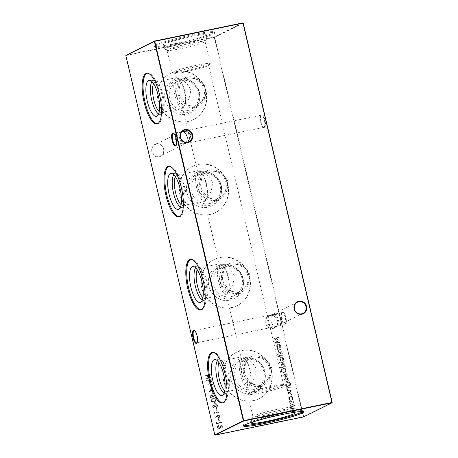 <?xml version="1.0" encoding="UTF-8"?>
<svg xmlns="http://www.w3.org/2000/svg" width="458" height="458" viewBox="0 0 458 458"><rect width="100%" height="100%" fill="white"/><g stroke="black" fill="none" stroke-linecap="round" stroke-linejoin="round"><path stroke-width="0.34" stroke-dasharray="2.29 1.72" d="M151.999 81.673A17.192 5.576 78.4 0 1 152.932 80.848A17.192 5.576 78.4 0 1 153.899 80.66A17.192 5.576 78.4 0 1 155.468 81.329A17.192 5.576 78.4 0 1 162.309 96.409A17.192 5.576 78.4 0 1 161.972 112.966A17.192 5.576 78.4 0 1 160.792 114.197A17.192 5.576 78.4 0 1 160.758 114.214A17.192 5.576 78.4 0 1 158.651 114.019M153.562 83.631A15.532 5.038 78.4 0 1 154.844 82.142A15.532 5.038 78.4 0 1 155.251 82.005A15.532 5.038 78.4 0 1 157.134 82.577A15.532 5.038 78.4 0 1 163.317 96.203A15.532 5.038 78.4 0 1 163.014 111.162A15.532 5.038 78.4 0 1 161.914 112.29A15.532 5.038 78.4 0 1 161.508 112.433A15.532 5.038 78.4 0 1 159.315 111.603M183.097 107.933A15.532 5.038 78.4 0 1 182.69 108.077A15.532 5.038 78.4 0 1 174.761 94.52A15.532 5.038 78.4 0 1 176.027 77.786A15.532 5.038 78.4 0 1 176.433 77.648A15.532 5.038 78.4 0 1 179.983 80.024A15.532 5.038 78.4 0 1 185.015 104.498A15.532 5.038 78.4 0 1 183.097 107.933M197.833 104.235L194.358 106.353L190.534 105.735C186.956 105.071 184.276 103.113 182.479 99.855C181.935 103.262 181.86 105.409 182.267 106.296A13.98 4.54 78.4 0 1 176.204 94.766A13.98 4.54 78.4 0 1 176.158 80.259L179.565 87.421C179.805 84.1 181.425 81.524 184.425 79.698L187.637 77.711L191.73 78.198C198.806 78.69 203.57 82.074 206.026 88.337C206.678 95.27 203.947 100.565 197.833 104.235A13.98 13.179 63.7 0 0 204.085 89.304A13.98 13.179 63.7 0 0 191.73 78.198M219.663 197.284A13.98 13.179 63.7 0 0 225.909 182.353A13.98 13.179 63.7 0 0 213.554 171.246C220.63 171.739 225.393 175.116 227.849 181.385C228.502 188.318 225.777 193.614 219.663 197.284L216.182 199.402L212.357 198.783C208.779 198.119 206.1 196.156 204.302 192.898C203.758 196.31 203.684 198.457 204.091 199.345A13.98 4.54 78.4 0 1 198.028 187.809A13.98 4.54 78.4 0 1 197.982 173.301L182.055 105.821L183.337 107.098L184.626 105.128C188.427 101.63 190.414 96.38 190.585 89.39C187.328 83.179 183.309 79.744 178.517 79.091L176.616 78.455L176.158 80.259M147.121 73.24A25.797 8.37 78.4 0 1 147.568 73.103A25.797 8.37 78.4 0 1 160.735 95.613A25.797 8.37 78.4 0 1 158.634 123.402A25.797 8.37 78.4 0 1 157.958 123.637A25.797 8.37 78.4 0 1 157.495 123.694M173.822 174.721A17.192 5.576 78.4 0 1 174.756 173.897A17.192 5.576 78.4 0 1 175.723 173.708A17.192 5.576 78.4 0 1 177.292 174.378A17.192 5.576 78.4 0 1 184.133 189.457A17.192 5.576 78.4 0 1 183.795 206.014A17.192 5.576 78.4 0 1 182.616 207.245A17.192 5.576 78.4 0 1 182.582 207.262A17.192 5.576 78.4 0 1 180.475 207.068M175.385 176.679A15.532 5.038 78.4 0 1 176.668 175.191A15.532 5.038 78.4 0 1 177.08 175.048A15.532 5.038 78.4 0 1 178.964 175.626A15.532 5.038 78.4 0 1 185.141 189.251A15.532 5.038 78.4 0 1 184.837 204.205A15.532 5.038 78.4 0 1 183.738 205.339A15.532 5.038 78.4 0 1 183.332 205.482A15.532 5.038 78.4 0 1 181.139 204.652M204.921 200.982A15.532 5.038 78.4 0 1 204.514 201.125A15.532 5.038 78.4 0 1 196.585 187.568A15.532 5.038 78.4 0 1 197.85 170.834A15.532 5.038 78.4 0 1 198.257 170.697A15.532 5.038 78.4 0 1 201.806 173.072A15.532 5.038 78.4 0 1 206.839 197.541A15.532 5.038 78.4 0 1 204.921 200.982M241.486 290.332A13.98 13.179 63.7 0 0 247.732 275.401A13.98 13.179 63.7 0 0 235.378 264.295C242.454 264.787 247.217 268.165 249.673 274.434C250.326 281.361 247.601 286.662 241.486 290.332L238.005 292.45L234.181 291.832C230.609 291.168 227.924 289.204 226.132 285.947C225.582 289.359 225.508 291.506 225.914 292.393A13.98 4.54 78.4 0 1 219.851 280.857A13.98 4.54 78.4 0 1 219.806 266.35L203.879 198.869L205.161 200.146L206.449 198.177C210.251 194.679 212.237 189.429 212.409 182.439C209.157 176.227 205.132 172.792 200.341 172.134L198.44 171.504L197.982 173.301M168.945 166.288A25.797 8.37 78.4 0 1 169.391 166.151A25.797 8.37 78.4 0 1 182.559 188.662A25.797 8.37 78.4 0 1 180.458 216.451A25.797 8.37 78.4 0 1 179.782 216.686A25.797 8.37 78.4 0 1 179.318 216.743M195.646 267.77A17.192 5.576 78.4 0 1 196.579 266.945A17.192 5.576 78.4 0 1 197.547 266.756A17.192 5.576 78.4 0 1 199.115 267.426A17.192 5.576 78.4 0 1 205.957 282.506A17.192 5.576 78.4 0 1 205.619 299.063A17.192 5.576 78.4 0 1 204.445 300.293A17.192 5.576 78.4 0 1 204.405 300.311A17.192 5.576 78.4 0 1 202.299 300.116M197.209 269.722A15.532 5.038 78.4 0 1 198.491 268.239A15.532 5.038 78.4 0 1 198.904 268.096A15.532 5.038 78.4 0 1 200.787 268.674A15.532 5.038 78.4 0 1 206.964 282.3A15.532 5.038 78.4 0 1 206.661 297.253A15.532 5.038 78.4 0 1 205.568 298.387A15.532 5.038 78.4 0 1 205.155 298.524A15.532 5.038 78.4 0 1 202.963 297.7M226.744 294.03A15.532 5.038 78.4 0 1 226.338 294.173A15.532 5.038 78.4 0 1 218.409 280.617A15.532 5.038 78.4 0 1 219.674 263.882A15.532 5.038 78.4 0 1 220.08 263.745A15.532 5.038 78.4 0 1 223.63 266.115A15.532 5.038 78.4 0 1 228.662 290.59A15.532 5.038 78.4 0 1 226.744 294.03M263.31 383.38A13.98 13.179 63.7 0 0 269.556 368.444A13.98 13.179 63.7 0 0 257.201 357.337C264.277 357.835 269.041 361.213 271.497 367.482C272.155 374.409 269.424 379.711 263.31 383.38L259.829 385.499L256.005 384.88C252.432 384.216 249.747 382.253 247.955 378.995C247.406 382.401 247.331 384.554 247.738 385.436A13.98 4.54 78.4 0 1 241.675 373.905A13.98 4.54 78.4 0 1 241.629 359.398L225.702 291.918L226.985 293.194L228.273 291.225C232.08 287.721 234.061 282.477 234.233 275.487C230.981 269.275 226.956 265.84 222.17 265.182L220.269 264.552L219.806 266.35M190.768 259.337A25.797 8.37 78.4 0 1 191.221 259.199A25.797 8.37 78.4 0 1 204.382 281.71A25.797 8.37 78.4 0 1 202.281 309.499A25.797 8.37 78.4 0 1 201.606 309.734A25.797 8.37 78.4 0 1 201.142 309.791M217.47 360.812A17.192 5.576 78.4 0 1 218.403 359.994A17.192 5.576 78.4 0 1 219.371 359.805A17.192 5.576 78.4 0 1 220.939 360.475A17.192 5.576 78.4 0 1 227.781 375.554A17.192 5.576 78.4 0 1 227.443 392.105A17.192 5.576 78.4 0 1 226.269 393.342A17.192 5.576 78.4 0 1 226.229 393.359A17.192 5.576 78.4 0 1 224.122 393.164M219.033 362.77A15.532 5.038 78.4 0 1 220.321 361.288A15.532 5.038 78.4 0 1 220.727 361.144A15.532 5.038 78.4 0 1 222.611 361.723A15.532 5.038 78.4 0 1 228.788 375.342A15.532 5.038 78.4 0 1 228.485 390.302A15.532 5.038 78.4 0 1 227.391 391.435A15.532 5.038 78.4 0 1 226.979 391.573A15.532 5.038 78.4 0 1 224.786 390.748M248.568 387.079A15.532 5.038 78.4 0 1 248.162 387.222A15.532 5.038 78.4 0 1 240.232 373.665A15.532 5.038 78.4 0 1 241.498 356.931A15.532 5.038 78.4 0 1 241.91 356.793A15.532 5.038 78.4 0 1 245.454 359.164A15.532 5.038 78.4 0 1 250.486 383.638A15.532 5.038 78.4 0 1 248.568 387.079M249.381 392.861A17.576 1.408 -13.2 0 1 249.501 392.632A17.576 1.408 -13.2 0 1 271.76 386.243A17.576 1.408 -13.2 0 1 283.393 384.686A17.576 1.408 -13.2 0 1 283.605 384.835A17.576 1.408 -13.2 0 1 261.226 391.453A17.576 1.408 -13.2 0 1 249.381 392.861L247.526 384.966L248.809 386.243L250.097 384.268C253.904 380.77 255.89 375.526 256.056 368.535C252.805 362.324 248.78 358.889 243.994 358.23L242.093 357.601L241.629 359.398M212.592 352.385A25.797 8.37 78.4 0 1 213.044 352.248A25.797 8.37 78.4 0 1 226.206 374.759A25.797 8.37 78.4 0 1 224.111 402.548A25.797 8.37 78.4 0 1 223.43 402.782A25.797 8.37 78.4 0 1 222.966 402.834M159.172 156.796A6.71 6.326 63.7 0 0 163.867 149.005A6.71 6.326 63.7 0 0 156.121 143.772A6.71 6.326 63.7 0 0 151.426 151.564A6.71 6.326 63.7 0 0 159.172 156.796M156.373 144.167A6.235 5.874 -116.3 0 1 163.351 148.306A6.235 5.874 -116.3 0 1 160.552 155.8A6.235 5.874 -116.3 0 1 159.207 156.264A6.235 5.874 -116.3 0 1 152.228 152.125A6.235 5.874 -116.3 0 1 155.027 144.625A6.235 5.874 -116.3 0 1 156.373 144.167M273.151 328.438A6.71 6.326 63.7 0 0 277.84 320.646A6.71 6.326 63.7 0 0 270.094 315.407A6.71 6.326 63.7 0 0 265.405 323.199A6.71 6.326 63.7 0 0 273.151 328.438M270.346 315.802A6.235 5.874 -116.3 0 1 277.325 319.942A6.235 5.874 -116.3 0 1 274.531 327.436A6.235 5.874 -116.3 0 1 273.186 327.899A6.235 5.874 -116.3 0 1 266.207 323.76A6.235 5.874 -116.3 0 1 269.006 316.266A6.235 5.874 -116.3 0 1 270.346 315.802M197.18 342.532A6.235 2.021 -101.6 0 0 197.335 342.309A6.235 2.021 -101.6 0 0 197.346 335.788A6.235 2.021 -101.6 0 0 194.976 330.836A6.235 2.021 -101.6 0 0 194.747 330.693M176.278 145.192A6.235 2.021 -101.6 0 0 176.433 144.963A6.235 2.021 -101.6 0 0 176.445 138.448A6.235 2.021 -101.6 0 0 174.074 133.496A6.235 2.021 -101.6 0 0 173.84 133.352M264.386 120.362A6.235 2.021 78.4 0 1 263.94 127.335A6.235 2.021 78.4 0 1 263.779 127.393A6.235 2.021 78.4 0 1 263.024 127.164A6.235 2.021 78.4 0 1 260.654 122.212A6.235 2.021 78.4 0 1 260.665 115.691A6.235 2.021 78.4 0 1 261.106 115.239A6.235 2.021 78.4 0 1 261.266 115.181A6.235 2.021 78.4 0 1 264.386 120.362M264.495 127.708A6.71 2.175 -101.6 0 0 264.976 120.202A6.71 2.175 -101.6 0 0 261.438 114.683A6.71 2.175 -101.6 0 0 260.963 115.17A6.71 2.175 -101.6 0 0 260.831 121.633A6.71 2.175 -101.6 0 0 263.505 127.524A6.71 2.175 -101.6 0 0 264.495 127.708M285.294 317.709A6.235 2.021 78.4 0 1 284.842 324.676A6.235 2.021 78.4 0 1 284.681 324.733A6.235 2.021 78.4 0 1 283.926 324.504A6.235 2.021 78.4 0 1 281.555 319.552A6.235 2.021 78.4 0 1 281.567 313.037A6.235 2.021 78.4 0 1 282.008 312.585A6.235 2.021 78.4 0 1 282.168 312.528A6.235 2.021 78.4 0 1 285.294 317.709M285.397 325.054A6.71 2.175 -101.6 0 0 285.878 317.543A6.71 2.175 -101.6 0 0 282.34 312.024A6.71 2.175 -101.6 0 0 281.865 312.516A6.71 2.175 -101.6 0 0 281.733 318.98A6.71 2.175 -101.6 0 0 284.407 324.865A6.71 2.175 -101.6 0 0 285.397 325.054M282.26 318.333L281.555 322.421L277.823 325.804L276.031 326.491L276.93 326.251L278.521 320.176C277.416 316.547 275.642 314.617 273.197 314.394L279.323 314.818L282.26 318.333M276.031 326.491C273.586 326.262 271.812 324.338 270.707 320.703L272.298 314.635L273.197 314.394L271.405 315.075L267.672 318.465L266.974 322.552L269.905 326.067L276.031 326.491M187.917 142.135L185.129 143.56L186.824 142.306M176.616 141.516L179.874 143.646L184.803 143.606C182.358 143.383 180.584 141.453 179.479 137.824L181.07 131.749L182.169 131.457M186.377 114.214A18.372 17.312 63.7 0 0 199.253 101.378A18.372 17.312 63.7 0 0 188.587 79.795A18.372 17.312 63.7 0 0 178.013 78.558A18.372 17.312 63.7 0 0 165.172 99.884A18.372 17.312 63.7 0 0 186.377 114.214M187.425 112.416A17.192 16.202 63.7 0 0 199.482 100.405A17.192 16.202 63.7 0 0 189.492 80.213A17.192 16.202 63.7 0 0 179.605 79.051A17.192 16.202 63.7 0 0 167.588 99.008A17.192 16.202 63.7 0 0 187.425 112.416M187.545 110.561A15.532 14.639 63.7 0 0 190.894 109.41A15.532 14.639 63.7 0 0 197.867 90.73A15.532 14.639 63.7 0 0 180.475 80.413A15.532 14.639 63.7 0 0 177.126 81.564A15.532 14.639 63.7 0 0 170.153 100.245A15.532 14.639 63.7 0 0 187.545 110.561M194.398 107.172A15.532 14.639 63.7 0 0 197.747 106.021A15.532 14.639 63.7 0 0 204.72 87.341A15.532 14.639 63.7 0 0 187.328 77.024A15.532 14.639 63.7 0 0 183.979 78.175A15.532 14.639 63.7 0 0 177.006 96.856A15.532 14.639 63.7 0 0 194.398 107.172M188.066 121.416A25.797 24.308 63.7 0 0 193.631 119.509A25.797 24.308 63.7 0 0 205.207 88.48A25.797 24.308 63.7 0 0 176.324 71.351A25.797 24.308 63.7 0 0 170.76 73.263A25.797 24.308 63.7 0 0 159.178 104.287A25.797 24.308 63.7 0 0 188.066 121.416M187.769 121.565A25.797 24.308 63.7 0 0 193.333 119.653A25.797 24.308 63.7 0 0 204.915 88.629A25.797 24.308 63.7 0 0 176.027 71.5A25.797 24.308 63.7 0 0 170.462 73.412A25.797 24.308 63.7 0 0 158.886 104.435A25.797 24.308 63.7 0 0 187.769 121.565M208.201 207.262A18.372 17.312 63.7 0 0 221.082 194.427A18.372 17.312 63.7 0 0 210.411 172.843A18.372 17.312 63.7 0 0 199.837 171.607A18.372 17.312 63.7 0 0 186.996 192.933A18.372 17.312 63.7 0 0 208.201 207.262M209.254 205.465A17.192 16.202 63.7 0 0 221.306 193.453A17.192 16.202 63.7 0 0 211.315 173.256A17.192 16.202 63.7 0 0 201.428 172.099A17.192 16.202 63.7 0 0 189.412 192.057A17.192 16.202 63.7 0 0 209.254 205.465M209.369 203.61A15.532 14.639 63.7 0 0 212.718 202.459A15.532 14.639 63.7 0 0 219.697 183.778A15.532 14.639 63.7 0 0 202.299 173.462A15.532 14.639 63.7 0 0 198.949 174.613A15.532 14.639 63.7 0 0 191.976 193.293A15.532 14.639 63.7 0 0 209.369 203.61M216.222 200.22A15.532 14.639 63.7 0 0 219.571 199.07A15.532 14.639 63.7 0 0 226.544 180.389A15.532 14.639 63.7 0 0 209.151 170.073A15.532 14.639 63.7 0 0 205.802 171.223A15.532 14.639 63.7 0 0 198.829 189.904A15.532 14.639 63.7 0 0 216.222 200.22M198.068 174.109L201.388 180.469C201.629 177.149 203.249 174.572 206.249 172.746L209.461 170.76L213.554 171.246M209.89 214.464A25.797 24.308 63.7 0 0 215.455 212.558A25.797 24.308 63.7 0 0 227.036 181.528A25.797 24.308 63.7 0 0 198.148 164.399A25.797 24.308 63.7 0 0 192.583 166.311A25.797 24.308 63.7 0 0 181.007 197.335A25.797 24.308 63.7 0 0 209.89 214.464M209.592 214.613A25.797 24.308 63.7 0 0 215.157 212.701A25.797 24.308 63.7 0 0 226.739 181.677A25.797 24.308 63.7 0 0 197.85 164.548A25.797 24.308 63.7 0 0 192.291 166.454A25.797 24.308 63.7 0 0 180.71 197.484A25.797 24.308 63.7 0 0 209.592 214.613M230.025 300.311A18.372 17.312 63.7 0 0 242.906 287.475A18.372 17.312 63.7 0 0 232.235 265.892A18.372 17.312 63.7 0 0 221.661 264.65A18.372 17.312 63.7 0 0 208.825 285.981A18.372 17.312 63.7 0 0 230.025 300.311M231.078 298.513A17.192 16.202 63.7 0 0 243.129 286.502A17.192 16.202 63.7 0 0 233.145 266.304A17.192 16.202 63.7 0 0 223.252 265.148A17.192 16.202 63.7 0 0 211.235 285.105A17.192 16.202 63.7 0 0 231.078 298.513M231.193 296.658A15.532 14.639 63.7 0 0 234.548 295.507A15.532 14.639 63.7 0 0 241.521 276.821A15.532 14.639 63.7 0 0 224.122 266.51A15.532 14.639 63.7 0 0 220.773 267.661A15.532 14.639 63.7 0 0 213.8 286.342A15.532 14.639 63.7 0 0 231.193 296.658M238.046 293.269A15.532 14.639 63.7 0 0 241.395 292.118A15.532 14.639 63.7 0 0 248.368 273.437A15.532 14.639 63.7 0 0 230.975 263.121A15.532 14.639 63.7 0 0 227.626 264.272A15.532 14.639 63.7 0 0 220.653 282.952A15.532 14.639 63.7 0 0 238.046 293.269M219.892 267.157L223.212 273.518C223.452 270.197 225.073 267.621 228.073 265.795L231.284 263.808L235.378 264.295M231.714 307.513A25.797 24.308 63.7 0 0 237.278 305.6A25.797 24.308 63.7 0 0 248.86 274.577A25.797 24.308 63.7 0 0 219.972 257.448A25.797 24.308 63.7 0 0 214.413 259.36A25.797 24.308 63.7 0 0 202.831 290.383A25.797 24.308 63.7 0 0 231.714 307.513M231.416 307.661A25.797 24.308 63.7 0 0 236.981 305.749A25.797 24.308 63.7 0 0 248.562 274.726A25.797 24.308 63.7 0 0 219.674 257.596A25.797 24.308 63.7 0 0 214.115 259.503A25.797 24.308 63.7 0 0 202.533 290.532A25.797 24.308 63.7 0 0 231.416 307.661M251.848 393.359A18.372 17.312 63.7 0 0 264.73 380.518A18.372 17.312 63.7 0 0 254.058 358.94A18.372 17.312 63.7 0 0 243.484 357.698A18.372 17.312 63.7 0 0 230.649 379.029A18.372 17.312 63.7 0 0 251.848 393.359M252.902 391.561A17.192 16.202 63.7 0 0 264.953 379.545A17.192 16.202 63.7 0 0 254.969 359.353A17.192 16.202 63.7 0 0 245.076 358.19A17.192 16.202 63.7 0 0 233.059 378.148A17.192 16.202 63.7 0 0 252.902 391.561M253.022 389.706A15.532 14.639 63.7 0 0 256.371 388.556A15.532 14.639 63.7 0 0 263.344 369.869A15.532 14.639 63.7 0 0 245.946 359.559A15.532 14.639 63.7 0 0 242.597 360.704A15.532 14.639 63.7 0 0 235.624 379.39A15.532 14.639 63.7 0 0 253.022 389.706M259.869 386.317A15.532 14.639 63.7 0 0 263.218 385.167A15.532 14.639 63.7 0 0 270.191 366.486A15.532 14.639 63.7 0 0 252.799 356.169A15.532 14.639 63.7 0 0 249.45 357.32A15.532 14.639 63.7 0 0 242.477 376.001A15.532 14.639 63.7 0 0 259.869 386.317M241.721 360.206L245.036 366.566C245.276 363.246 246.896 360.669 249.896 358.843L253.108 356.856L257.201 357.337M253.537 400.561A25.797 24.308 63.7 0 0 259.102 398.649A25.797 24.308 63.7 0 0 270.684 367.625A25.797 24.308 63.7 0 0 241.795 350.496A25.797 24.308 63.7 0 0 236.236 352.408A25.797 24.308 63.7 0 0 224.655 383.432A25.797 24.308 63.7 0 0 253.537 400.561M253.24 400.71A25.797 24.308 63.7 0 0 258.804 398.798A25.797 24.308 63.7 0 0 270.386 367.774A25.797 24.308 63.7 0 0 241.498 350.645A25.797 24.308 63.7 0 0 235.939 352.551A25.797 24.308 63.7 0 0 224.357 383.575A25.797 24.308 63.7 0 0 253.24 400.71M207.795 65.803A17.576 1.408 166.8 0 0 208.499 65.368A17.576 1.408 166.8 0 0 208.619 65.139A17.576 1.408 166.8 0 0 196.774 66.547A17.576 1.408 166.8 0 0 175.219 72.501A17.576 1.408 166.8 0 0 174.395 73.165A17.576 1.408 166.8 0 0 174.607 73.314A17.576 1.408 166.8 0 0 186.24 71.757A17.576 1.408 166.8 0 0 207.795 65.803M209.346 64.338A19.528 1.569 166.8 0 0 210.13 63.857A19.528 1.569 166.8 0 0 210.262 63.599A19.528 1.569 166.8 0 0 194.037 65.82A19.528 1.569 166.8 0 0 173.158 71.78A19.528 1.569 166.8 0 0 172.242 72.519A19.528 1.569 166.8 0 0 172.477 72.685A19.528 1.569 166.8 0 0 189.789 70.005A19.528 1.569 166.8 0 0 209.346 64.338M204.142 42.153A19.528 1.569 166.8 0 0 205.029 41.552A19.528 1.569 166.8 0 0 205.058 41.415A19.528 1.569 166.8 0 0 188.833 43.63A19.528 1.569 166.8 0 0 167.954 49.59A19.528 1.569 166.8 0 0 167.038 50.328A19.528 1.569 166.8 0 0 167.124 50.437A19.528 1.569 166.8 0 0 184.024 47.941A19.528 1.569 166.8 0 0 204.142 42.153M205.299 40.23A21.188 1.7 166.8 0 0 206.26 39.571A21.188 1.7 166.8 0 0 206.3 39.462A21.188 1.7 166.8 0 0 188.914 41.787A21.188 1.7 166.8 0 0 166.042 48.296A21.188 1.7 166.8 0 0 165.057 49.138A21.188 1.7 166.8 0 0 165.143 49.218A21.188 1.7 166.8 0 0 183.475 46.51A21.188 1.7 166.8 0 0 205.299 40.23M205.39 35.73A22.368 1.792 166.8 0 0 206.449 34.922A22.368 1.792 166.8 0 0 188.089 37.373A22.368 1.792 166.8 0 0 163.947 44.249A22.368 1.792 166.8 0 0 162.905 45.13A22.368 1.792 166.8 0 0 181.712 42.502A22.368 1.792 166.8 0 0 205.39 35.73M213.228 34.115A30.829 2.473 166.8 0 0 214.682 32.947A30.829 2.473 166.8 0 0 189.062 36.451A30.829 2.473 166.8 0 0 156.104 45.863A30.829 2.473 166.8 0 0 154.655 47.031A30.829 2.473 166.8 0 0 180.269 43.527A30.829 2.473 166.8 0 0 213.228 34.115M213.004 33.153A30.829 2.473 166.8 0 0 214.459 31.986A30.829 2.473 166.8 0 0 188.839 35.489A30.829 2.473 166.8 0 0 155.88 44.901A30.829 2.473 166.8 0 0 154.426 46.069A30.829 2.473 166.8 0 0 180.046 42.565A30.829 2.473 166.8 0 0 213.004 33.153M272.602 387.05A19.528 1.569 -13.2 0 1 285.523 385.315A19.528 1.569 -13.2 0 1 285.758 385.481A19.528 1.569 -13.2 0 1 260.9 392.832A19.528 1.569 -13.2 0 1 247.738 394.401A19.528 1.569 -13.2 0 1 247.87 394.143A19.528 1.569 -13.2 0 1 272.602 387.05M277.806 409.234A19.528 1.569 -13.2 0 1 290.876 407.563A19.528 1.569 -13.2 0 1 290.962 407.672A19.528 1.569 -13.2 0 1 266.098 415.022A19.528 1.569 -13.2 0 1 252.942 416.585A19.528 1.569 -13.2 0 1 252.971 416.448A19.528 1.569 -13.2 0 1 277.806 409.234M278.676 410.597A21.188 1.7 -13.2 0 1 292.857 408.782A21.188 1.7 -13.2 0 1 292.943 408.862A21.188 1.7 -13.2 0 1 265.983 416.877A21.188 1.7 -13.2 0 1 251.7 418.538A21.188 1.7 -13.2 0 1 251.74 418.429A21.188 1.7 -13.2 0 1 278.676 410.597M254.808 421.36A22.368 1.792 -13.2 0 1 280.033 414.696A22.368 1.792 -13.2 0 1 291.414 412.772M244.034 425.39A30.829 2.473 -13.2 0 1 243.318 425.053A30.829 2.473 -13.2 0 1 282.569 413.442A30.829 2.473 -13.2 0 1 303.345 410.969A30.829 2.473 -13.2 0 1 302.853 411.593M182.118 131.503L180.177 132.196L175.792 137.165M287.641 393.056L288.38 393.92L288.62 393.542L288.082 392.964L288.454 392.374L289.977 393.479L290.927 393.405L291.357 392.214L290.618 391.235L290.355 391.613L290.91 392.283L290.486 393.073L288.958 391.968L288.111 391.991L287.641 393.056L288.38 393.92M288.477 393.874L288.712 393.496L288.179 392.918L288.34 392.414L288.815 392.437M288.906 392.392L290.67 393.491L291.454 392.168L290.71 391.189L290.452 391.567L291.007 392.237L290.71 392.981L290.109 393.016M286.76 386.197L286.13 386.323L286.239 386.787L290.172 385.836L290.79 383.844L289.198 382.149L290.332 383.89L289.862 385.487L289.233 385.688L289.382 384.073C289.009 382.917 288.254 382.396 287.114 382.51L286.691 382.653L287.114 382.51C286.015 382.859 285.546 383.638 285.718 384.84L286.857 386.146L286.13 386.323M286.227 386.277L286.336 386.741L290.132 385.865L290.79 383.844M283.794 381.457L283.513 381.961L283.994 382.315L284.275 381.806L283.794 381.457L283.513 381.961L283.994 382.315L284.366 381.76L283.794 381.457M286.88 375.108L286.45 376.659L286.754 377.026L287.338 375.079C286.966 373.917 286.198 373.413 285.036 373.556L283.931 374.243L283.605 375.858L284.676 377.232L286.021 377.386L285.231 374.003L286.977 375.062L286.45 376.659M280.199 367.539L280.307 368.003L285.368 366.961L285.26 366.497L284.636 366.623L284.962 364.94C284.573 363.761 283.794 363.234 282.62 363.354L282.18 363.503L282.62 363.354C281.51 363.715 281.046 364.505 281.229 365.724L282.351 367.093L280.29 367.488L280.307 368.003M280.038 357.967L279.781 359.53L280.708 360.847L282.66 360.898L282.111 361.099C283.227 360.755 283.697 359.977 283.513 358.763C283.136 357.589 282.363 357.063 281.195 357.188L280.038 357.967L279.781 359.53M277.33 353.885L277.05 354.395L277.531 354.744L277.806 354.234L277.33 353.885L277.05 354.395L277.531 354.744L277.903 354.189L277.33 353.885M277.605 356.776L277.834 357.326L278.292 357.229L278.075 356.782L279.059 356.175L279.243 356.965L279.683 356.874L279.5 356.084L282.66 355.431L282.552 354.967L279.391 355.614L279.266 355.087L278.825 355.173L278.945 355.706L277.892 355.975L278.464 355.774L277.605 356.776L278.945 355.706M277.703 356.73L277.926 357.274L278.39 357.183L278.075 356.782L279.059 356.175M211.041 385.619L210.537 385.722L211.001 387.708L211.51 387.605L211.138 385.573L210.537 385.722M212.535 391.979L212.025 392.082L212.495 394.075L212.999 393.966L212.632 391.934L212.025 392.082M216.205 399.708C215.569 398.471 214.567 398.071 213.205 398.512L212.014 398.884L211.012 400.773C211.648 402.027 212.649 402.439 214.029 402.021L215.151 401.66L216.296 399.657C215.666 398.426 214.665 398.025 213.302 398.466L213.205 398.512M217.642 405.845L216.193 404.494L216.05 404.986L217.138 405.948L216.537 407.133L214.132 405.57L213.044 405.53L212.46 406.944L213.623 408.152L213.829 407.672L212.959 406.79L213.405 405.903L216.651 407.597L217.058 407.443L216.651 407.597L217.739 405.799L216.193 404.494M216.291 404.448L216.142 404.935L217.235 405.903L216.811 407.025L216.01 407.048M216.107 407.002L214.23 405.525L213.411 405.387L212.558 406.899L213.714 408.101L213.92 407.62L213.05 406.744L213.256 405.954L214.121 406.114M278.498 337.672L278.39 337.202L273.626 338.966L278.178 340.265L274.645 343.3L279.741 342.968L279.632 342.504L275.962 342.739L279.054 340.036L275.052 338.897L278.498 337.672L278.39 337.202M216.743 422.373L216.308 422.786L216.531 423.736L221.472 422.723L221.363 422.259L216.932 423.169L216.84 422.328L216.308 422.786M216.88 415.727L214.991 417.736L215.346 418.034L217.018 416.259L217.098 416.803L218.918 418.04L219.388 417.868L218.918 418.04C219.829 417.753 220.206 417.112 220.052 416.11L218.18 414.856L217.779 414.994L218.277 414.811L214.991 417.736M216.359 408.284L215.85 408.387L216.319 410.374L216.823 410.271L216.451 408.238L215.85 408.387M290.326 401.843L290.069 403.406L291.002 404.717L292.948 404.769L292.404 404.969C293.521 404.626 293.984 403.847 293.801 402.639C293.429 401.46 292.656 400.939 291.488 401.059L290.326 401.843L290.069 403.406M210.108 374.278L205.173 375.291L205.281 375.755L207.302 375.342L207.926 377.993L205.9 378.405L206.008 378.869L210.943 377.856L210.835 377.392L208.43 377.884L207.812 375.234L210.216 374.741L210.199 374.232L205.173 375.291M242.832 22.9L214.292 37.012L214.27 37.367L303.242 416.694L214.997 434.837L126.03 55.51L214.665 37.264L243.204 23.152M294.414 405.53L290.807 406.275L290.916 406.738L291.546 406.607L291.156 408.049L292.313 409.074L291.763 410.637C292.152 411.559 292.822 411.868 293.784 411.565L295.736 411.164L295.628 410.7L293.67 411.101L292.193 410.465L292.805 409.149L295.129 408.582L295.021 408.118L293.189 408.49L291.58 407.878L292.215 406.549L294.523 405.994L294.511 405.485L290.807 406.275M289.015 398.924L290.269 400.481L290.406 400.04L289.45 398.798C289.273 397.825 289.616 397.189 290.486 396.891L292.301 398.214L291.992 399.72L292.324 400.057L292.742 398.116C292.387 396.891 291.614 396.325 290.418 396.416L289.994 396.559L290.418 396.416C289.256 396.805 288.792 397.641 289.015 398.924L290.269 400.481M290.366 400.429L290.504 399.994L289.548 398.752C289.37 397.779 289.714 397.143 290.584 396.846L290.149 397.006L290.584 396.846L292.301 398.214M214.321 412.034L213.886 412.446L214.109 413.402L219.044 412.383L218.935 411.919L214.504 412.83L214.413 411.988L213.886 412.446M218.781 418.623L218.277 418.726L218.741 420.713L219.25 420.61L218.878 418.572L218.277 418.726M217.802 427.446L218.661 426.009L218.552 425.545L218.128 425.694L218.552 425.545C217.567 425.837 217.149 426.512 217.298 427.572L219.502 428.705L221.672 425.854L222.239 428.264L222.743 428.156L221.918 424.646L219.061 428.362L217.802 427.446L218.643 425.499C217.665 425.791 217.247 426.467 217.395 427.526L217.298 427.572M217.395 427.526L219.227 428.785L221.769 425.808L222.33 428.213L222.84 428.11L222.016 424.6L219.428 428.224L219.061 428.362L217.899 427.394M277.142 348.017L277.25 348.481L280.857 347.742L280.748 347.279L280.124 347.404L280.451 345.721C280.067 344.542 279.288 344.015 278.115 344.135L277.674 344.284L278.115 344.135C277.004 344.496 276.54 345.28 276.724 346.5L277.811 347.88L277.142 348.017L277.25 348.481M214.957 402.319L214.453 402.422L214.916 404.408L215.426 404.305L215.054 402.273L214.453 402.422M213.279 397.178L215.128 395.128L214.796 394.807L213.125 396.657L213.039 396.107L210.84 394.945L211.201 394.825C210.291 395.117 209.913 395.769 210.079 396.783C210.388 397.739 211.018 398.168 211.968 398.071L215.128 395.128M212.106 387.897L208.871 391.624L212.283 390.92L212.426 391.516L212.93 391.413L212.793 390.817L213.932 390.582L213.823 390.119L212.684 390.353L212.203 387.852L208.848 391.527M211.304 379.384L211.195 378.915L206.432 380.678L210.983 381.983L207.451 385.012L212.546 384.686L212.438 384.216L208.768 384.451L211.859 381.749L207.863 380.609L211.401 379.339L211.195 378.915M282.117 353.107L278.51 353.851L278.619 354.315L282.225 353.57L282.214 353.061L278.51 353.851M281.109 348.801L277.502 349.54L277.611 350.004L278.264 349.872L277.886 351.458C278.287 352.465 279.008 352.809 280.044 352.494L281.888 352.116L281.779 351.652L279.248 352.116L278.309 351.286L278.962 349.803L281.218 349.265L281.206 348.756L277.502 349.54M284.109 361.591L279.048 362.633L279.157 363.097L284.218 362.055L284.206 361.545L279.048 362.633M286.021 369.755L285.649 368.152L280.714 369.165L280.954 370.213L281.521 371.816L284.235 372.886L284.933 372.652L286.118 369.709L285.649 368.152M284.47 379.539L285.208 380.398L285.449 380.02L284.916 379.447L285.282 378.858L286.805 379.957L287.756 379.882L288.185 378.697L287.447 377.718L287.183 378.096L287.739 378.766L287.315 379.55L285.792 378.445L284.945 378.474L284.47 379.539L285.208 380.398M285.305 380.352L285.54 379.974L285.008 379.401L285.38 378.806L287.498 379.968L288.282 378.651L287.538 377.673L287.281 378.045L287.836 378.714L287.538 379.459L286.943 379.493M288.586 380.678L284.979 381.422L285.088 381.886L288.695 381.142L288.683 380.632L284.979 381.422M290.091 387.107L286.485 387.846L286.594 388.31L287.246 388.178L286.868 389.764C287.275 390.771 287.99 391.115 289.027 390.8L290.87 390.422L290.761 389.958L288.231 390.422L287.292 389.592L287.945 388.109L290.2 387.571L290.189 387.062L286.485 387.846M291.437 394.401L291.128 394.916L291.643 395.265L291.952 394.75L291.437 394.401L291.128 394.916L291.643 395.265L292.049 394.699L291.34 394.435M332.17 402.473L303.631 416.585L214.665 37.264L214.292 37.012L126.053 55.155L125.83 55.527M249.896 358.843A13.98 13.179 63.7 0 0 243.65 373.774A13.98 13.179 63.7 0 0 256.005 384.88M245.036 366.566C243.49 371.404 244.463 375.549 247.955 378.995M228.073 265.795A13.98 13.179 63.7 0 0 221.827 280.725A13.98 13.179 63.7 0 0 234.181 291.832M223.212 273.518C221.666 278.355 222.64 282.5 226.132 285.947M206.249 172.746A13.98 13.179 63.7 0 0 199.997 187.677A13.98 13.179 63.7 0 0 212.357 198.783M201.388 180.469C199.843 185.307 200.816 189.452 204.302 192.898M184.425 79.698A13.98 13.179 63.7 0 0 178.173 94.629A13.98 13.179 63.7 0 0 190.534 105.735M179.565 87.421C178.019 92.264 178.992 96.403 182.479 99.855M303.242 416.694L303.631 416.585L303.408 416.957L303.242 416.694M214.796 434.848L215.168 435.1M205.264 375.245L205.281 375.755M205.373 375.709L207.302 375.342M207.4 375.291L207.926 377.993M208.024 377.942L205.9 378.405M205.997 378.36L206.008 378.869M206.106 378.823L210.943 377.856M211.041 377.81L210.835 377.392M210.932 377.346L208.43 377.884M208.527 377.839L207.812 375.234M207.909 375.188L210.216 374.741M210.308 374.696L210.199 374.232M290.904 406.223L290.916 406.738M291.013 406.687L291.546 406.607M291.637 406.561L291.156 407.236M291.254 407.191L291.156 408.049M291.254 408.004L292.313 409.074M292.41 409.028L291.763 410.637M291.861 410.591C292.25 411.507 292.92 411.816 293.876 411.519L295.736 411.164M295.834 411.118L295.628 410.7M295.725 410.654L293.767 411.055L292.193 410.465M292.284 410.42L292.897 409.103L295.129 408.582M295.227 408.53L295.021 408.118M295.118 408.067L293.28 408.444L291.58 407.878M291.677 407.832L292.313 406.504L294.523 405.994M294.62 405.948L294.511 405.485M290.166 403.355L291.002 404.717M291.093 404.672L292.502 404.924C293.618 404.58 294.082 403.801 293.899 402.588L293.801 402.639M293.899 402.588C293.521 401.414 292.754 400.887 291.58 401.013L290.424 401.798M293.452 402.679L292.393 404.46L290.607 403.263L291.694 401.477L293.452 402.679L292.296 404.506L290.509 403.309L291.597 401.523L293.36 402.725M292.725 404.345L292.296 404.506L292.725 404.345M291.34 401.597L291.694 401.477L291.34 401.597M292.399 398.168L291.992 399.72M292.084 399.668L292.324 400.057M292.422 400.006L292.742 398.116M292.839 398.071C292.485 396.84 291.712 396.279 290.515 396.37C289.353 396.76 288.889 397.59 289.113 398.878M215.947 408.341L216.319 410.374M216.411 410.328L216.823 410.271M216.92 410.225L216.451 408.238M213.978 412.395L214.109 413.402M214.207 413.351L219.044 412.383M219.142 412.337L218.935 411.919M219.033 411.874L214.504 412.83M214.602 412.784L214.413 411.988M215.088 417.685L215.346 418.034M215.437 417.988L217.018 416.259M217.115 416.213L217.098 416.803M217.189 416.757L219.016 417.988C219.926 417.707 220.304 417.066 220.149 416.064L220.052 416.11M220.149 416.064L218.277 414.811L216.977 415.681M219.645 416.196L218.93 417.519L217.676 416.557L218.403 415.269L219.645 416.196L218.838 417.57L217.579 416.603L218.306 415.314L219.548 416.242M219.153 417.444L218.838 417.57L219.153 417.444M218.374 418.681L218.741 420.713M218.838 420.667L219.25 420.61M219.342 420.564L218.878 418.572M216.405 422.734L216.531 423.736M216.628 423.69L221.472 422.723M221.563 422.677L221.363 422.259M221.454 422.213L216.932 423.169M217.029 423.123L216.84 422.328M278.481 337.157L273.615 338.903M273.724 338.92L278.178 340.265M278.275 340.22L274.628 343.231M274.743 343.248L279.741 342.968M279.838 342.922L279.632 342.504M279.729 342.458L275.962 342.739M276.06 342.693L279.077 340.139M279.151 339.991L275.052 338.897M275.149 338.846L278.596 337.62M277.348 348.435L280.857 347.742M280.954 347.691L280.748 347.279M280.846 347.227L280.124 347.404M280.222 347.359L280.451 345.721M280.548 345.675C280.159 344.496 279.38 343.964 278.212 344.09C277.101 344.445 276.638 345.235 276.821 346.454L276.724 346.5M276.821 346.454L277.811 347.88M277.909 347.834L277.239 347.971M280.107 345.779L279.054 347.599L277.262 346.368L278.321 344.553L280.107 345.779L278.956 347.645L277.164 346.42L278.229 344.599L280.015 345.83M279.403 347.479L278.956 347.645L279.403 347.479M278.012 344.656L278.321 344.553L278.012 344.656M214.218 406.063L214.773 406.704M214.871 406.658L216.749 407.551L217.739 405.799M214.55 402.376L214.916 404.408M215.014 404.362L215.426 404.305M215.523 404.259L215.054 402.273M213.302 398.466L212.111 398.838L211.012 400.773M211.109 400.727C211.745 401.975 212.747 402.393 214.126 401.975L214.029 402.021M214.126 401.975L215.249 401.614L216.296 399.657M214.012 401.511C212.953 401.855 212.157 401.563 211.619 400.635L212.363 399.256L213.405 398.929C214.47 398.557 215.266 398.844 215.798 399.777L215.208 401.059L213.92 401.557C212.856 401.901 212.06 401.609 211.522 400.687L212.266 399.302L213.314 398.975C214.373 398.609 215.168 398.889 215.701 399.828L215.208 401.059L213.92 401.557M215.226 395.082L214.796 394.807M214.894 394.762L213.125 396.657M213.222 396.611L213.039 396.107M213.13 396.061L211.298 394.779C210.388 395.071 210.01 395.723 210.176 396.731L210.079 396.783M210.176 396.731C210.48 397.693 211.115 398.122 212.065 398.025L213.376 397.132M210.674 396.605L211.384 395.243L212.649 396.25L211.928 397.567L210.577 396.651L211.287 395.294L212.552 396.296L211.831 397.613L210.577 396.651M212.163 397.487L211.831 397.613L212.163 397.487M212.123 392.037L212.495 394.075M212.592 394.023L212.999 393.966M213.096 393.92L212.632 391.934M208.963 391.573L212.283 390.92M212.38 390.874L212.426 391.516M212.523 391.47L212.93 391.413M213.027 391.367L212.793 390.817M212.884 390.766L213.932 390.582M214.023 390.537L213.823 390.119M213.915 390.067L212.684 390.353M212.775 390.302L212.203 387.852M211.911 388.865L212.272 390.411L210.13 390.851L211.911 388.865L212.174 390.456L210.033 390.897L211.814 388.916M210.628 385.676L211.001 387.708M211.098 387.663L211.51 387.605M211.602 387.56L211.138 385.573M211.293 378.869L206.421 380.615M206.529 380.632L210.983 381.983M211.081 381.932L207.434 384.943M207.548 384.966L212.546 384.686M212.644 384.634L212.438 384.216M212.535 384.17L208.768 384.451M208.865 384.405L211.882 381.858M211.957 381.703L207.863 380.609M207.955 380.564L211.401 379.339M278.166 356.736L278.653 356.227L278.166 356.736M279.151 356.124L279.243 356.965M279.34 356.919L279.683 356.874M279.781 356.828L279.5 356.084M279.598 356.032L282.66 355.431M282.758 355.379L282.552 354.967M282.649 354.916L279.391 355.614M279.489 355.568L279.266 355.087M279.363 355.036L278.825 355.173M278.916 355.127L279.042 355.66M278.607 353.805L278.619 354.315M278.716 354.269L282.225 353.57M282.323 353.524L282.214 353.061M277.422 353.839L277.142 354.343L277.422 353.839M277.628 354.698L277.903 354.189L277.628 354.698M277.6 349.494L277.611 350.004M277.708 349.958L278.264 349.872M278.355 349.826L277.886 351.458M277.977 351.412C278.384 352.414 279.105 352.763 280.141 352.448L281.888 352.116M281.979 352.065L281.779 351.652M281.87 351.601L279.248 352.116M279.34 352.065L278.309 351.286M278.407 351.24L278.962 349.803M279.059 349.757L281.218 349.265M281.315 349.219L281.206 348.756M279.872 359.484L280.708 360.847M280.806 360.795L282.208 361.053C283.325 360.709 283.794 359.931 283.605 358.717L283.513 358.763M283.605 358.717C283.233 357.543 282.46 357.017 281.292 357.143L280.136 357.921M283.164 358.803L282.105 360.589L280.319 359.393L281.401 357.606L283.164 358.803L282.008 360.635L280.222 359.438L281.309 357.652L283.067 358.854M282.437 360.475L282.008 360.635L282.437 360.475M281.052 357.727L281.401 357.606L281.052 357.727M279.14 362.587L279.157 363.097M279.248 363.051L284.218 362.055M284.315 362.009L284.206 361.545M280.399 367.951L285.368 366.961M285.466 366.915L285.26 366.497M285.357 366.446L284.636 366.623M284.733 366.577L284.962 364.94M285.053 364.894C284.67 363.715 283.891 363.183 282.718 363.309C281.607 363.669 281.143 364.454 281.327 365.673L281.229 365.724M281.327 365.673L282.351 367.093M282.449 367.047L280.29 367.488M284.618 365.003L283.559 366.818L281.773 365.587L282.832 363.772L284.618 365.003L283.462 366.864L281.676 365.639L282.735 363.818L284.521 365.049M283.908 366.698L283.462 366.864L283.908 366.698M282.523 363.875L282.832 363.772L282.523 363.875M285.74 368.106L280.714 369.165M280.806 369.119L281.521 371.816M281.613 371.77L284.235 372.886M284.332 372.841L285.031 372.606L286.118 369.709M281.51 369.841L281.424 369.48L285.345 368.673L285.706 370.768L284.767 372.194L284.223 372.377L282.019 371.404L281.327 369.526L285.248 368.719L285.609 370.82L284.126 372.423L281.922 371.449L281.412 369.892M286.542 376.608L286.754 377.026M286.845 376.98L287.338 375.079M287.435 375.028C287.063 373.871 286.296 373.362 285.134 373.51L283.931 374.243M284.029 374.192L283.605 375.858M283.702 375.806L284.676 377.232M284.767 377.186L286.021 377.386M286.118 377.335L285.231 374.003M285.323 373.957L286.977 375.062M284.893 374.094L285.569 376.963L284.149 375.743L284.263 374.696L284.893 374.094L285.471 377.014L284.057 375.789L284.166 374.747L284.796 374.146M287.034 379.447L286.433 378.995M286.531 378.949L285.792 378.445M285.884 378.4L285.288 378.342L284.567 379.493M283.891 381.405L283.611 381.915L283.891 381.405M284.092 382.27L284.366 381.76L284.092 382.27M285.076 381.371L285.088 381.886M285.185 381.835L288.695 381.142M288.792 381.096L288.683 380.632M290.882 383.798L289.198 382.149M289.29 382.104L289.307 382.613M289.399 382.567L290.332 383.89M290.429 383.844L289.954 385.441L289.044 385.722M289.141 385.676L289.382 384.073M289.479 384.027C289.107 382.865 288.351 382.344 287.206 382.464C286.107 382.814 285.643 383.586 285.809 384.794L285.718 384.84M285.809 384.794L286.857 386.146M289.038 384.142C289.21 385.075 288.866 385.665 288.008 385.911L286.261 384.743L287.332 382.922L288.946 384.188C289.118 385.121 288.775 385.71 287.91 385.957L286.164 384.789L287.24 382.968L288.946 384.188M288.403 385.779L287.91 385.957L288.403 385.779M287 383.037L287.332 382.922L287 383.037M286.582 387.8L286.594 388.31M286.691 388.264L287.246 388.178M287.343 388.132L286.868 389.764M286.966 389.718C287.366 390.72 288.088 391.069 289.124 390.754L290.87 390.422M290.967 390.371L290.761 389.958M290.859 389.907L288.231 390.422M288.328 390.371L287.292 389.592M287.389 389.546L287.945 388.109M288.042 388.063L290.2 387.571M290.298 387.525L290.189 387.062M290.206 392.964L289.605 392.517M289.702 392.472L288.958 391.968M289.055 391.922L288.46 391.859L287.739 393.01M291.534 394.355L291.225 394.87L291.534 394.355M291.735 395.214L292.049 394.699L291.843 395.18M243.994 358.23A13.98 4.54 78.4 0 1 246.244 360.274A13.98 4.54 78.4 0 1 250.772 382.31A13.98 4.54 78.4 0 1 250.097 384.268M222.17 265.182A13.98 4.54 78.4 0 1 224.414 267.226A13.98 4.54 78.4 0 1 228.948 289.261A13.98 4.54 78.4 0 1 228.273 291.225M200.341 172.134A13.98 4.54 78.4 0 1 202.591 174.183A13.98 4.54 78.4 0 1 207.125 196.213A13.98 4.54 78.4 0 1 206.449 198.177M178.517 79.091A13.98 4.54 78.4 0 1 180.767 81.135A13.98 4.54 78.4 0 1 185.295 103.164A13.98 4.54 78.4 0 1 184.626 105.128M161.508 112.433L182.69 108.077M157.042 123.826L157.958 123.637M183.332 205.482L204.514 201.125M178.866 216.874L179.782 216.686M205.155 298.524L226.338 294.173M200.69 309.923L201.606 309.734M226.979 391.573L248.162 387.222M222.514 402.971L223.43 402.782M197.335 342.309L197.037 342.83M176.433 144.963L176.135 145.484M284.681 324.733L276.357 326.445M275.378 326.646L196.734 342.819M263.779 127.393L185.129 143.56M184.15 143.766L175.832 145.472M188.994 141.734L186.595 142.925M302.973 313.375L277.823 325.804M189.492 80.213L188.587 79.795M199.482 100.405L199.253 101.378M190.894 109.41L197.747 106.021M193.333 119.653L193.631 119.509M211.315 173.256L210.411 172.843M221.306 193.453L221.082 194.427M212.718 202.459L219.571 199.07M215.157 212.701L215.455 212.558M233.145 266.304L232.235 265.892M243.129 286.502L242.906 287.475M234.548 295.507L241.395 292.118M236.981 305.749L237.278 305.6M254.969 359.353L254.058 358.94M264.953 379.545L264.73 380.518M256.371 388.556L263.218 385.167M258.804 398.798L259.102 398.649M208.499 65.368L210.13 63.857M205.058 41.415L210.262 63.599M205.029 41.552L206.26 39.571M206.3 39.462L206.449 34.922M214.459 31.986L214.682 32.947M283.393 384.686L285.523 385.315M290.962 407.672L285.758 385.481M290.876 407.563L292.857 408.782M292.943 408.862L295.095 412.87M303.574 411.931L303.345 410.969M283.605 384.835L208.619 65.139M185.702 143.365L160.552 155.8M276.93 326.251L274.531 327.436M271.405 315.075L269.006 316.266M180.177 132.196L155.027 144.625M176.244 81.06L174.395 73.165M243.541 426.014L243.318 425.053M251.7 418.538L251.551 423.077M252.971 416.448L251.74 418.429M252.942 416.585L247.738 394.401M249.501 392.632L247.87 394.143M154.426 46.069L154.655 47.031M165.057 49.138L162.905 45.13M167.124 50.437L165.143 49.218M167.038 50.328L172.242 72.519M174.607 73.314L172.477 72.685M235.939 352.551L236.236 352.408M242.597 360.704L249.45 357.32M214.115 259.503L214.413 259.36M220.773 267.661L227.626 264.272M192.291 166.454L192.583 166.311M198.949 174.613L205.802 171.223M170.462 73.412L170.76 73.263M177.126 81.564L183.979 78.175M297.448 302.2L272.298 314.635M183.469 130.564L181.07 131.749M181.643 131.555L173.319 133.267M261.266 115.181L182.622 131.354M272.871 314.44L194.221 330.607M282.168 312.528L273.85 314.234M283.926 324.504L284.407 324.865M281.567 313.037L281.865 312.516M263.024 127.164L263.505 127.524M260.665 115.691L260.963 115.17M174.074 133.496L173.593 133.135M194.976 330.836L194.495 330.476M212.123 352.437L213.044 352.248M246.244 360.274L245.454 359.164M250.772 382.31L250.486 383.638M220.727 361.144L241.91 356.793M222.611 361.723L220.939 360.475M228.485 390.302L227.443 392.105M219.371 359.805L215.088 359.484M226.269 393.342L222.456 395.323M190.299 259.388L191.221 259.199M224.414 267.226L223.63 266.115M228.948 289.261L228.662 290.59M198.904 268.096L220.08 263.745M200.787 268.674L199.115 267.426M206.661 297.253L205.619 299.063M197.547 266.756L193.265 266.436M204.445 300.293L200.633 302.274M168.475 166.34L169.391 166.151M202.591 174.183L201.806 173.072M207.125 196.213L206.839 197.541M177.08 175.048L198.257 170.697M178.964 175.626L177.292 174.378M184.837 204.205L183.795 206.014M175.723 173.708L171.441 173.393M182.616 207.245L178.809 209.226M146.652 73.291L147.568 73.103M180.767 81.135L179.983 80.024M185.295 103.164L185.015 104.498M155.251 82.005L176.433 77.648M157.134 82.577L155.468 81.329M163.014 111.162L161.972 112.966M153.899 80.66L149.617 80.345M160.792 114.197L156.985 116.177"/><path stroke-width="0.69" d="M156.945 116.2A18.372 5.96 78.4 0 1 147.258 101.092A18.372 5.96 78.4 0 1 148.581 80.545A18.372 5.96 78.4 0 1 149.617 80.345A18.372 5.96 78.4 0 1 158.605 97.17A18.372 5.96 78.4 0 1 156.985 116.177A18.372 5.96 78.4 0 1 156.945 116.2M158.651 114.019A17.192 5.576 78.4 0 1 151.38 98.659A17.192 5.576 78.4 0 1 151.999 81.673M159.315 111.603A15.532 5.038 78.4 0 1 153.441 98.23A15.532 5.038 78.4 0 1 153.562 83.631M157.495 123.694A25.797 8.37 78.4 0 1 144.642 100.422A25.797 8.37 78.4 0 1 146.892 73.337A25.797 8.37 78.4 0 1 147.121 73.24M157.718 123.591A25.797 8.37 78.4 0 1 157.042 123.826A25.797 8.37 78.4 0 1 143.875 101.315A25.797 8.37 78.4 0 1 145.976 73.526A25.797 8.37 78.4 0 1 146.652 73.291A25.797 8.37 78.4 0 1 159.819 95.802A25.797 8.37 78.4 0 1 157.718 123.591M178.769 209.249A18.372 5.96 78.4 0 1 169.082 194.14A18.372 5.96 78.4 0 1 170.405 173.593A18.372 5.96 78.4 0 1 171.441 173.393A18.372 5.96 78.4 0 1 180.429 190.219A18.372 5.96 78.4 0 1 178.809 209.226A18.372 5.96 78.4 0 1 178.769 209.249M180.475 207.068A17.192 5.576 78.4 0 1 173.204 191.702A17.192 5.576 78.4 0 1 173.822 174.721M181.139 204.652A15.532 5.038 78.4 0 1 175.265 191.278A15.532 5.038 78.4 0 1 175.385 176.679M179.318 216.743A25.797 8.37 78.4 0 1 166.466 193.471A25.797 8.37 78.4 0 1 168.716 166.386A25.797 8.37 78.4 0 1 168.945 166.288M179.542 216.64A25.797 8.37 78.4 0 1 178.866 216.874A25.797 8.37 78.4 0 1 165.699 194.364A25.797 8.37 78.4 0 1 167.8 166.575A25.797 8.37 78.4 0 1 168.475 166.34A25.797 8.37 78.4 0 1 181.643 188.851A25.797 8.37 78.4 0 1 179.542 216.64M200.593 302.297A18.372 5.96 78.4 0 1 190.906 287.189A18.372 5.96 78.4 0 1 192.234 266.642A18.372 5.96 78.4 0 1 193.265 266.436A18.372 5.96 78.4 0 1 202.253 283.267A18.372 5.96 78.4 0 1 200.633 302.274A18.372 5.96 78.4 0 1 200.593 302.297M202.299 300.116A17.192 5.576 78.4 0 1 195.028 284.75A17.192 5.576 78.4 0 1 195.646 267.77M202.963 297.7A15.532 5.038 78.4 0 1 197.095 284.326A15.532 5.038 78.4 0 1 197.209 269.722M201.142 309.791A25.797 8.37 78.4 0 1 188.29 286.519A25.797 8.37 78.4 0 1 190.539 259.434A25.797 8.37 78.4 0 1 190.768 259.337M201.365 309.688A25.797 8.37 78.4 0 1 200.69 309.923A25.797 8.37 78.4 0 1 187.522 287.412A25.797 8.37 78.4 0 1 189.623 259.623A25.797 8.37 78.4 0 1 190.299 259.388A25.797 8.37 78.4 0 1 203.466 281.899A25.797 8.37 78.4 0 1 201.365 309.688M222.416 395.346A18.372 5.96 78.4 0 1 212.73 380.237A18.372 5.96 78.4 0 1 214.058 359.685A18.372 5.96 78.4 0 1 215.088 359.484A18.372 5.96 78.4 0 1 224.076 376.316A18.372 5.96 78.4 0 1 222.456 395.323A18.372 5.96 78.4 0 1 222.416 395.346M224.122 393.164A17.192 5.576 78.4 0 1 216.852 377.798A17.192 5.576 78.4 0 1 217.47 360.812M224.786 390.748A15.532 5.038 78.4 0 1 218.918 377.375A15.532 5.038 78.4 0 1 219.033 362.77M222.966 402.834A25.797 8.37 78.4 0 1 210.113 379.567A25.797 8.37 78.4 0 1 212.363 352.483A25.797 8.37 78.4 0 1 212.592 352.385M223.189 402.737A25.797 8.37 78.4 0 1 222.514 402.971A25.797 8.37 78.4 0 1 209.346 380.461A25.797 8.37 78.4 0 1 211.447 352.671A25.797 8.37 78.4 0 1 212.123 352.437A25.797 8.37 78.4 0 1 225.29 374.947A25.797 8.37 78.4 0 1 223.189 402.737M184.849 129.562A6.71 6.326 -116.3 0 1 192.595 134.801A6.71 6.326 -116.3 0 1 187.906 142.593A6.71 6.326 -116.3 0 1 180.16 137.354A6.71 6.326 -116.3 0 1 184.849 129.562M187.654 142.198A6.235 5.874 63.7 0 0 188.994 141.734A6.235 5.874 63.7 0 0 191.793 134.24A6.235 5.874 63.7 0 0 184.814 130.101A6.235 5.874 63.7 0 0 183.469 130.564A6.235 5.874 63.7 0 0 180.675 138.058A6.235 5.874 63.7 0 0 187.654 142.198M298.828 301.204A6.71 6.326 -116.3 0 1 306.574 306.436A6.71 6.326 -116.3 0 1 301.879 314.228A6.71 6.326 -116.3 0 1 294.133 308.995A6.71 6.326 -116.3 0 1 298.828 301.204M301.627 313.833A6.235 5.874 63.7 0 0 302.973 313.375A6.235 5.874 63.7 0 0 305.772 305.875A6.235 5.874 63.7 0 0 298.793 301.736A6.235 5.874 63.7 0 0 297.448 302.2A6.235 5.874 63.7 0 0 294.649 309.694A6.235 5.874 63.7 0 0 301.627 313.833M197.043 335.811A6.71 2.175 78.4 0 1 197.037 342.83A6.71 2.175 78.4 0 1 193.024 337.798A6.71 2.175 78.4 0 1 194.495 330.476A6.71 2.175 78.4 0 1 197.043 335.811M194.747 330.693A6.235 2.021 -101.6 0 0 194.221 330.607A6.235 2.021 -101.6 0 0 193.614 337.638A6.235 2.021 -101.6 0 0 196.734 342.819A6.235 2.021 -101.6 0 0 197.18 342.532M176.141 138.465A6.71 2.175 78.4 0 1 176.135 145.484A6.71 2.175 78.4 0 1 172.122 140.457A6.71 2.175 78.4 0 1 173.593 133.135A6.71 2.175 78.4 0 1 176.141 138.465M173.84 133.352A6.235 2.021 -101.6 0 0 173.319 133.267A6.235 2.021 -101.6 0 0 172.706 140.291A6.235 2.021 -101.6 0 0 175.832 145.472A6.235 2.021 -101.6 0 0 176.278 145.192M182.169 131.457L188.095 131.933L191.026 135.448L187.917 142.135M186.824 142.306L187.293 137.297C186.188 133.662 184.414 131.738 181.969 131.509M175.792 137.165L175.74 139.667L176.616 141.516M291.414 412.772A22.368 1.792 -13.2 0 1 295.095 412.87A22.368 1.792 -13.2 0 1 266.63 421.326A22.368 1.792 -13.2 0 1 251.551 423.077A22.368 1.792 -13.2 0 1 254.808 421.36M302.853 411.593A30.829 2.473 -13.2 0 1 264.094 422.579A30.829 2.473 -13.2 0 1 244.034 425.39M264.318 423.541A30.829 2.473 166.8 0 0 303.574 411.931A30.829 2.473 166.8 0 0 282.798 414.404A30.829 2.473 166.8 0 0 243.541 426.014A30.829 2.473 166.8 0 0 264.318 423.541M214.796 434.848L243.335 420.736L154.369 41.415L125.83 55.527L214.796 434.848L215.168 435.1L303.408 416.957L331.947 402.845L243.708 420.988L215.168 435.1M125.83 55.527L154.592 41.043L154.369 41.415L154.758 41.306L243.73 420.633L331.97 402.49L243.003 23.163L154.758 41.306L154.592 41.043L242.832 22.9L243.204 23.152L332.17 402.473L331.947 402.845L332.17 402.473M242.832 22.9L243.204 23.152M243.708 420.988L243.73 420.633L243.335 420.736L243.708 420.988"/></g></svg>
